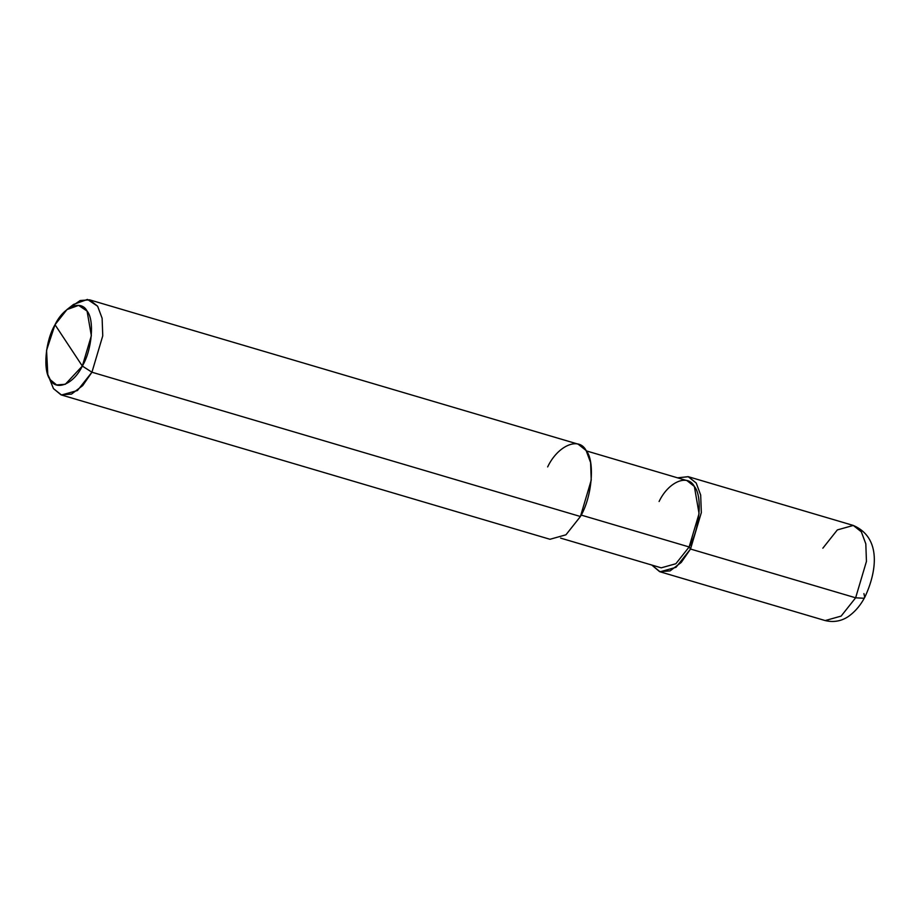 <?xml version="1.0" encoding="UTF-8"?>
<svg xmlns="http://www.w3.org/2000/svg" width="920" height="920" viewBox="0 0 920 920"><rect width="100%" height="100%" fill="white"/><g stroke="black" fill="none" stroke-linecap="round" stroke-linejoin="round"><path stroke-width="1.38" d="M660.065 571.803L825.194 620.574L841.144 616.089L855.634 597.804L841.144 616.089L825.194 620.574C837.775 623.633 846.549 618.113 850.436 614.951C856.117 610.477 860.89 604.612 864.742 597.356C876.633 572.32 882.004 537.809 853.288 525.435L861.327 531.817L865.812 543.835L866.444 561.418L855.634 597.804L863.753 598.253L864.742 597.356L863.753 598.253L855.634 597.804L690.506 549.033L681.225 562.453L670.094 570.894L659.617 571.653L651.785 565.041L660.065 571.803L676.016 567.318L690.506 549.033L701.327 512.635L700.683 495.063L696.21 483.034L688.171 476.663L677.545 477.836L688.379 476.721L696.21 483.034L700.683 495.063L701.327 512.635L690.506 549.033L689.137 546.963L690.506 549.033L855.634 597.804L866.444 561.418L865.812 543.835L861.327 531.817L853.288 525.435L837.338 529.92L822.848 548.205M864.742 597.356L863.926 593.607M89.608 299.851L578.093 444.141L586.12 450.524L590.606 462.541L591.238 480.125L580.428 516.511L91.942 372.221L82.328 366.056C73.83 383.962 56.2 391.483 50.267 379.718C42.688 371.024 45.298 340.779 55.016 324.725L82.328 366.056L91.344 335.731L87.078 311.063L78.602 305.394L66.987 309.557L55.016 324.725C63.514 306.82 81.144 299.31 87.078 311.063C94.656 319.757 92.046 350.002 82.328 366.056L55.016 324.725L46.563 350.324L47.794 374.555L50.267 379.718L56.58 384.916L65.308 384.284L82.328 366.056L91.942 372.221L102.752 335.834L102.12 318.251L97.635 306.233L89.608 299.851L80.189 300.518L70.127 307.452M586.362 450.903L686.998 480.619L694.37 486.473L699.062 513.601L689.137 546.963C699.832 529.299 702.707 496.029 694.37 486.473C687.838 473.535 668.438 481.804 659.099 501.492M689.137 546.963L581.175 515.073L689.137 546.963L675.866 563.73L661.238 567.835L560.602 538.108M66.987 309.557L73.531 304.428L87.469 299.425L97.635 306.233L102.12 318.251L102.752 335.834L91.942 372.221L580.428 516.511C592.089 497.248 595.217 460.954 586.12 450.524C579.002 436.413 557.842 445.429 547.653 466.911M580.428 516.511L565.938 534.808L549.987 539.281L61.502 395.002L77.452 390.517L91.942 372.221L82.662 385.641L71.518 394.093L61.042 394.853L53.463 388.619L47.794 374.555M49.277 378.039L53.463 388.619L61.502 395.002M853.288 525.435L688.171 476.663"/></g></svg>
